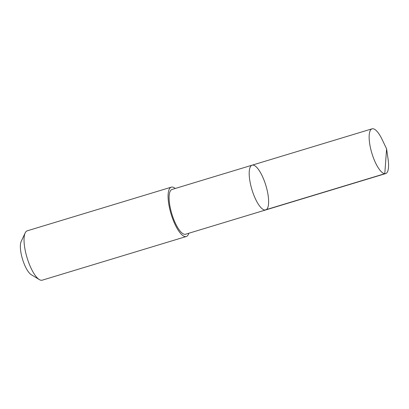 <?xml version="1.0" encoding="UTF-8"?>
<svg xmlns="http://www.w3.org/2000/svg" width="409" height="409" viewBox="0 0 409 409"><rect width="100%" height="100%" fill="white"/><g stroke="black" fill="none" stroke-linecap="round" stroke-linejoin="round"><path stroke-width="0.61" d="M265.686 209.955L185.589 234.224A23.395 7.27 -106.9 0 1 175.323 223.115A23.395 7.27 -106.9 0 1 169.111 198.881A23.395 7.27 -106.9 0 1 172.02 189.454L252.118 165.175A23.395 7.27 73.1 0 0 249.209 174.607A23.395 7.27 73.1 0 0 255.421 198.84A23.395 7.27 73.1 0 0 265.686 209.955A23.395 7.27 73.1 0 0 265.86 185.456A23.395 7.27 73.1 0 0 252.118 165.175A23.395 7.27 73.1 0 0 249.209 174.607A23.395 7.27 73.1 0 0 255.421 198.84A23.395 7.27 73.1 0 0 265.686 209.955L385.636 173.605A23.395 7.27 -106.9 0 1 375.37 162.496A23.395 7.27 -106.9 0 1 369.158 138.257A23.395 7.27 -106.9 0 1 372.067 128.825A23.395 7.27 -106.9 0 1 382.113 139.474L386.597 148.871L384.792 173.702L264.843 210.047M386.597 148.871L388.085 159.173A23.395 7.27 -106.9 0 1 388.55 164.173A23.395 7.27 -106.9 0 1 385.636 173.605M188.815 233.248A25.793 8.011 -106.9 0 1 186.279 236.52A25.793 8.011 -106.9 0 1 171.131 214.163A25.793 8.011 -106.9 0 1 171.32 187.158A25.793 8.011 -106.9 0 1 175.246 188.472M186.279 236.52L42.234 280.175A25.793 8.011 -106.9 0 1 39.315 279.577A25.793 8.011 -106.9 0 1 27.086 257.813A25.793 8.011 -106.9 0 1 25.179 232.925A25.793 8.011 -106.9 0 1 27.27 230.809L171.32 187.158M39.315 279.577L31.227 274.679A18.344 5.7 -106.9 0 1 22.526 259.199A18.344 5.7 -106.9 0 1 21.171 241.489L25.179 232.925M252.118 165.175L372.067 128.825"/></g></svg>

